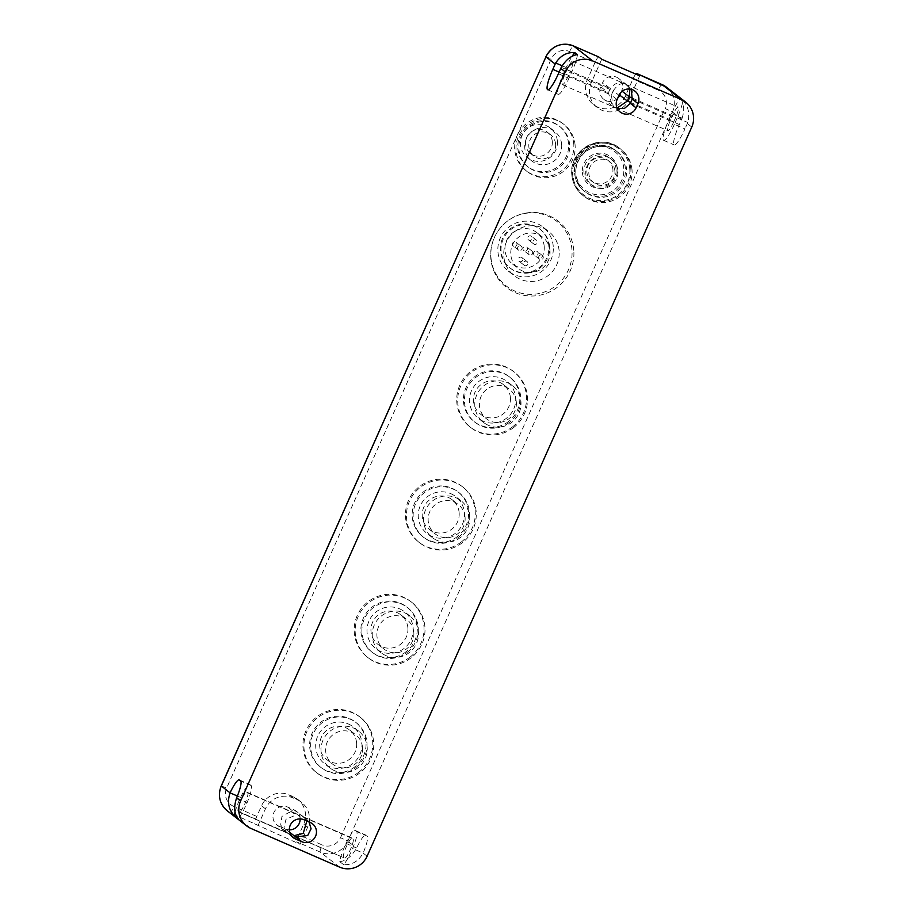 <?xml version="1.0" encoding="UTF-8"?>
<svg xmlns="http://www.w3.org/2000/svg" width="913" height="913" viewBox="0 0 913 913"><rect width="100%" height="100%" fill="white"/><g stroke="black" fill="none" stroke-linecap="round" stroke-linejoin="round"><path stroke-width="0.68" stroke-dasharray="4.57 3.42" d="M343.562 864.634L339.762 861.678A18.682 3.241 113.6 0 1 346.038 843.418A18.694 3.241 113.6 0 1 355.18 830.453A18.694 3.241 113.6 0 1 355.305 830.522L356.618 831.549A18.694 3.241 113.6 0 1 352.589 848.519A18.694 3.241 113.6 0 1 343.562 864.634C351.893 865.204 358.421 861.37 363.134 853.107A18.694 3.241 113.6 0 0 367.163 836.148L356.618 831.549M343.608 857.307A10.511 1.826 113.6 0 1 346.301 846.773A10.511 1.826 113.6 0 1 352.076 838.077A10.511 1.826 113.6 0 1 352.144 838.123L353.137 838.887A10.511 1.826 113.6 0 1 350.444 849.421A10.511 1.826 113.6 0 1 344.658 858.117A10.511 1.826 113.6 0 1 344.589 858.072L298.368 837.586M310.329 822.533L303.573 817.272A10.511 10.34 -52.1 0 1 303.584 817.283L309.051 821.974M339.762 861.678C346.255 860.822 351.87 856.268 356.584 848.017A18.694 3.241 113.6 0 1 365.725 835.053A18.694 3.241 113.6 0 1 365.851 835.121L367.163 836.148M291.487 835.874L286.887 832.69L284 827.429L286.02 819.223L297.25 814.522L304.006 819.771M239.149 812.091L238.156 811.326A10.511 1.826 113.6 0 1 240.849 800.792A10.511 1.826 113.6 0 1 246.636 792.096A10.511 1.826 113.6 0 1 246.704 792.142L247.685 792.906A10.511 1.826 113.6 0 1 244.992 803.44A10.511 1.826 113.6 0 1 239.217 812.136A10.511 1.826 113.6 0 1 239.149 812.091L288.702 833.706M257.865 825.888L265.455 808.827A21.022 20.691 -52.1 0 1 292.982 797.916L297.204 799.754A21.022 20.691 -52.1 0 1 307.635 827.224L300.046 844.285L231.731 813.494A21.022 20.691 -52.1 0 1 227.36 810.892M300.046 844.285L297.113 842.003A7.007 1.21 -66.4 0 1 298.962 834.836L303.709 824.177A21.022 20.691 -52.1 0 0 293.278 796.707L289.056 794.869A21.022 20.691 -52.1 0 0 261.54 805.78L256.793 816.439A7.007 1.21 -66.4 0 0 254.932 823.606M635.768 74.101A7.007 1.21 -66.4 0 0 632.903 79.146L625.302 96.207A21.022 20.691 -52.1 0 1 593.416 104.527A21.022 20.691 -52.1 0 1 587.344 79.659L594.934 62.598L569.632 51.562A7.007 1.21 -66.4 0 1 573.364 45.89M598.677 56.926A7.007 1.21 -66.4 0 0 594.934 62.598M639.671 75.802L629.228 99.255A21.022 20.691 -52.1 0 1 597.342 107.574A21.022 20.691 -52.1 0 1 591.27 82.706L601.713 59.254M238.156 811.326L287.721 832.941L279.116 826.242A10.511 10.34 -52.1 0 1 274.493 811.36A10.511 10.34 -52.1 0 1 287.652 807.058L293.986 809.808A10.511 10.34 -52.1 0 1 300.115 818.927M287.721 832.941L285.176 831.355L280.679 824.964L281.923 816.462L288.953 812.479L296.257 813.745L287.652 807.058M617.108 99.563L611.345 95.078L613.251 106.638L617.085 108.088M617.279 108.499L612.532 106.079L608.378 92.772L600.754 86.849L602.66 82.581A10.511 10.34 -52.1 0 1 618.603 78.427A10.511 10.34 -52.1 0 1 621.639 90.855L620.977 92.339M629.913 89.063L627.334 85.217L625.519 84.201L631.26 89.326M565.136 73.919L608.378 92.772L610.272 88.504C615.065 82.649 620.144 81.211 625.519 84.201C621.719 82.33 617.622 84.532 613.239 90.809L570.009 71.967L568.103 76.224A10.511 1.826 113.6 0 1 562.419 84.704A10.511 1.826 113.6 0 1 565.136 73.919L567.041 69.65A10.511 1.826 113.6 0 1 572.725 61.171A10.511 1.826 113.6 0 1 570.009 71.967M568.103 76.224L611.345 95.078L613.239 90.809L619.014 95.306M673.554 122.205A10.511 1.826 113.6 0 1 667.871 130.685A10.511 1.826 113.6 0 1 670.587 119.9L672.482 115.631A10.511 1.826 113.6 0 1 678.165 107.152A10.511 1.826 113.6 0 1 675.449 117.948L673.554 122.205L630.324 103.352M674.399 124.294A19.858 3.447 113.6 0 1 663.66 140.317A19.858 3.447 113.6 0 1 668.795 119.934L671.637 113.543A19.858 3.447 113.6 0 1 680.345 98.604L682.901 100.59A19.858 3.447 113.6 0 1 677.241 117.903L674.399 124.294L684.944 128.893A19.858 3.447 113.6 0 1 674.205 144.916A19.858 3.447 113.6 0 1 679.34 124.533L681.714 119.204A21.022 20.691 127.9 0 0 682.159 118.131L671.637 113.543M680.345 98.604C684.088 103.043 684.693 109.56 682.159 118.131M682.901 100.59C688.402 106.41 690.023 113.714 687.763 122.49A21.022 20.691 -52.1 0 1 687.318 123.563L684.944 128.893M572.725 61.171L625.519 84.201M617.77 98.09A10.511 10.34 -52.1 0 1 600.754 86.849M279.116 826.242L285.438 829.004A10.511 10.34 -52.1 0 0 289.33 829.849M352.144 838.123L302.591 816.507L304.406 817.523L306.871 821.027M483.125 421.201A23.361 22.985 -52.1 0 1 472.854 388.139A23.361 22.985 -52.1 0 1 506.966 381.451A23.361 22.985 -52.1 0 1 483.125 421.201M450.851 493.693A23.361 22.985 -52.1 0 1 461.122 526.767A23.361 22.985 -52.1 0 1 427.01 533.454A23.361 22.985 -52.1 0 1 450.851 493.693M399.586 608.834A23.361 22.985 -52.1 0 1 409.857 641.896A23.361 22.985 -52.1 0 1 375.757 648.595A23.361 22.985 -52.1 0 1 399.586 608.834M348.332 723.963A23.361 22.985 -52.1 0 1 358.604 757.025A23.361 22.985 -52.1 0 1 324.492 763.725A23.361 22.985 -52.1 0 1 348.332 723.963M488.398 425.31A23.361 22.985 -52.1 0 1 478.127 392.248A23.361 22.985 -52.1 0 1 512.239 385.548A23.361 22.985 -52.1 0 1 488.398 425.31M437.144 540.439A23.361 22.985 -52.1 0 1 426.873 507.377A23.361 22.985 -52.1 0 1 460.974 500.689A23.361 22.985 -52.1 0 1 437.144 540.439M385.879 655.58A23.361 22.985 -52.1 0 1 375.608 622.506A23.361 22.985 -52.1 0 1 409.72 615.819A23.361 22.985 -52.1 0 1 385.879 655.58M334.615 770.709A23.361 22.985 -52.1 0 1 324.343 737.647A23.361 22.985 -52.1 0 1 358.455 730.948A23.361 22.985 -52.1 0 1 334.615 770.709M235.086 811.988A18.682 3.241 113.6 0 1 240.598 797.437A18.694 3.241 113.6 0 1 249.74 784.472A18.694 3.241 113.6 0 1 249.854 784.552L251.178 785.568A18.694 3.241 113.6 0 1 247.149 802.538A18.694 3.241 113.6 0 1 238.122 818.653M577.461 54.609A19.858 3.447 113.6 0 1 571.8 71.922L568.947 78.324A19.858 3.447 113.6 0 1 558.208 94.336A19.858 3.447 113.6 0 1 563.344 73.953L566.197 67.562A19.858 3.447 113.6 0 1 572.04 56.423M512.707 426.736A35.276 34.705 -52.1 0 1 469.967 426.953A35.276 34.705 -52.1 0 1 470.56 371.5A35.276 34.705 -52.1 0 1 513.289 371.271A35.276 34.705 -52.1 0 1 512.707 426.736M513.688 427.501A35.276 34.705 -52.1 0 1 470.96 427.729A35.276 34.705 -52.1 0 1 471.542 372.264A35.276 34.705 -52.1 0 1 514.281 372.048A35.276 34.705 -52.1 0 1 513.688 427.501M508.655 421.429A28.497 28.041 -52.1 0 1 474.132 421.612A28.497 28.041 -52.1 0 1 474.6 376.795A28.497 28.041 -52.1 0 1 509.123 376.624A28.497 28.041 -52.1 0 1 508.655 421.429M509.648 422.205A28.497 28.041 -52.1 0 1 475.114 422.377A28.497 28.041 -52.1 0 1 475.593 377.571A28.497 28.041 -52.1 0 1 510.116 377.389A28.497 28.041 -52.1 0 1 509.648 422.205M573.786 250.367A42.055 41.37 127.9 0 0 549.192 215.776A42.055 41.37 127.9 0 0 506.852 221.551A42.055 41.37 127.9 0 0 494.344 237.62A42.055 41.37 127.9 0 0 490.772 258.105A42.055 41.37 127.9 0 0 535.486 295.846A42.055 41.37 127.9 0 0 573.786 250.367M571.949 249.82A41.017 40.355 127.9 0 0 547.948 216.084A41.017 40.355 127.9 0 0 506.647 221.711A41.017 40.355 127.9 0 0 494.458 237.38A41.017 40.355 127.9 0 0 490.966 257.375A41.017 40.355 127.9 0 0 534.584 294.191A41.017 40.355 127.9 0 0 571.949 249.82M559.133 251.007A28.029 27.584 127.9 0 0 518.413 229.209A28.029 27.584 127.9 0 0 514.247 275.715A28.029 27.584 127.9 0 0 559.133 251.007M553.255 246.442A28.029 27.584 127.9 0 0 512.547 224.644A28.029 27.584 127.9 0 0 508.381 271.15A28.029 27.584 127.9 0 0 553.255 246.442M549.569 246.59A24.525 24.137 127.9 0 0 513.939 227.508A24.525 24.137 127.9 0 0 510.299 268.205A24.525 24.137 127.9 0 0 549.569 246.59M548.816 245.996A24.525 24.137 127.9 0 0 513.186 226.926A24.525 24.137 127.9 0 0 509.534 267.623A24.525 24.137 127.9 0 0 548.816 245.996M550.003 250.949A19.858 19.538 127.9 0 0 521.163 235.497A19.858 19.538 127.9 0 0 518.207 268.445A19.858 19.538 127.9 0 0 550.003 250.949M544.205 246.43A19.858 19.538 127.9 0 0 515.354 230.989A19.858 19.538 127.9 0 0 512.41 263.937A19.858 19.538 127.9 0 0 544.205 246.43M575.099 145.258A29.901 29.421 127.9 0 0 531.663 122A29.901 29.421 127.9 0 0 527.223 171.61A29.901 29.421 127.9 0 0 575.099 145.258M573.775 144.231A29.901 29.421 127.9 0 0 530.35 120.973A29.901 29.421 127.9 0 0 525.899 170.583A29.901 29.421 127.9 0 0 573.775 144.231M569.621 144.619A25.701 25.279 127.9 0 0 532.302 124.636A25.701 25.279 127.9 0 0 528.479 167.262A25.701 25.279 127.9 0 0 569.621 144.619M568.571 143.798A25.701 25.279 127.9 0 0 531.252 123.814A25.701 25.279 127.9 0 0 527.429 166.44A25.701 25.279 127.9 0 0 568.571 143.798M561.655 144.437A18.694 18.386 127.9 0 0 534.504 129.908A18.694 18.386 127.9 0 0 531.731 160.916A18.694 18.386 127.9 0 0 561.655 144.437M557.364 141.104A18.694 18.386 127.9 0 0 530.225 126.576A18.694 18.386 127.9 0 0 527.44 157.572A18.694 18.386 127.9 0 0 557.364 141.104M555.595 144.14A13.547 13.33 127.9 0 0 535.908 133.606A13.547 13.33 127.9 0 0 533.9 156.089A13.547 13.33 127.9 0 0 555.595 144.14M552.297 141.583A13.547 13.33 127.9 0 0 532.61 131.038A13.547 13.33 127.9 0 0 530.601 153.521A13.547 13.33 127.9 0 0 552.297 141.583M632.036 170.08A29.901 29.421 127.9 0 0 588.6 146.833A29.901 29.421 127.9 0 0 584.16 196.443A29.901 29.421 127.9 0 0 632.036 170.08M626.569 169.441A25.701 25.279 127.9 0 0 589.239 149.458A25.701 25.279 127.9 0 0 585.427 192.095A25.701 25.279 127.9 0 0 626.569 169.441M617.93 170.822A16.286 16.023 127.9 0 0 594.283 158.166A16.286 16.023 127.9 0 0 591.864 185.179A16.286 16.023 127.9 0 0 617.93 170.822M616.081 169.384A16.286 16.023 127.9 0 0 592.434 156.728A16.286 16.023 127.9 0 0 590.015 183.741A16.286 16.023 127.9 0 0 616.081 169.384M582.357 172.363A17.689 17.404 127.9 0 0 601.165 188.238A17.689 17.404 127.9 0 0 617.268 169.11A17.689 17.404 127.9 0 0 598.471 153.236A17.689 17.404 127.9 0 0 582.357 172.363M461.442 541.866A35.276 34.705 -52.1 0 1 418.713 542.094A35.276 34.705 -52.1 0 1 419.295 486.629A35.276 34.705 -52.1 0 1 462.024 486.412A35.276 34.705 -52.1 0 1 461.442 541.866M463.017 487.177A35.276 34.705 127.9 0 1 462.435 542.642A35.276 34.705 -52.1 0 1 419.695 542.858A35.276 34.705 -52.1 0 1 420.288 487.394A35.276 34.705 127.9 0 1 463.017 487.177L462.024 486.412M458.383 537.335A28.497 28.041 127.9 0 0 458.862 492.518A28.497 28.041 127.9 0 0 424.328 492.7A28.497 28.041 127.9 0 0 423.86 537.517A28.497 28.041 127.9 0 0 458.383 537.335M457.39 536.57A28.497 28.041 -52.1 0 1 422.867 536.741A28.497 28.041 -52.1 0 1 423.347 491.936A28.497 28.041 -52.1 0 1 457.87 491.753A28.497 28.041 -52.1 0 1 457.39 536.57M410.177 657.006A35.276 34.705 -52.1 0 1 367.448 657.223A35.276 34.705 -52.1 0 1 368.03 601.758A35.276 34.705 -52.1 0 1 410.77 601.541A35.276 34.705 -52.1 0 1 410.177 657.006M411.752 602.306A35.276 34.705 127.9 0 1 411.17 657.771A35.276 34.705 -52.1 0 1 368.441 657.988A35.276 34.705 -52.1 0 1 369.023 602.534A35.276 34.705 127.9 0 1 411.752 602.306L410.77 601.541M407.118 652.464A28.497 28.041 127.9 0 0 407.597 607.659A28.497 28.041 127.9 0 0 373.075 607.83A28.497 28.041 127.9 0 0 372.595 652.647A28.497 28.041 127.9 0 0 407.118 652.464M406.137 651.699A28.497 28.041 -52.1 0 1 371.602 651.882A28.497 28.041 -52.1 0 1 372.082 607.065A28.497 28.041 -52.1 0 1 406.605 606.883A28.497 28.041 -52.1 0 1 406.137 651.699M358.923 772.136A35.276 34.705 -52.1 0 1 316.183 772.352A35.276 34.705 -52.1 0 1 316.777 716.899A35.276 34.705 -52.1 0 1 359.505 716.671A35.276 34.705 -52.1 0 1 358.923 772.136M360.498 717.447A35.276 34.705 127.9 0 1 359.905 772.9A35.276 34.705 -52.1 0 1 317.176 773.128A35.276 34.705 -52.1 0 1 317.758 717.664A35.276 34.705 127.9 0 1 360.498 717.447L359.505 716.671M355.865 767.605A28.497 28.041 127.9 0 0 356.332 722.788A28.497 28.041 127.9 0 0 321.81 722.97A28.497 28.041 127.9 0 0 321.33 767.776A28.497 28.041 127.9 0 0 355.865 767.605M354.872 766.829A28.497 28.041 -52.1 0 1 320.349 767.011A28.497 28.041 -52.1 0 1 320.817 722.194A28.497 28.041 -52.1 0 1 355.351 722.023A28.497 28.041 -52.1 0 1 354.872 766.829M518.904 250.31A2.34 2.294 -52.1 0 1 517.876 247.001A2.34 2.294 -52.1 0 1 521.289 246.327A2.34 2.294 -52.1 0 1 518.904 250.31M513.768 246.305A2.34 2.294 -52.1 0 1 512.741 242.995A2.34 2.294 -52.1 0 1 516.153 242.333A2.34 2.294 -52.1 0 1 513.768 246.305M529.449 254.91A2.34 2.294 -52.1 0 1 528.422 251.6A2.34 2.294 -52.1 0 1 531.834 250.927A2.34 2.294 -52.1 0 1 529.449 254.91M524.313 250.904A2.34 2.294 -52.1 0 1 523.286 247.594A2.34 2.294 -52.1 0 1 526.698 246.932A2.34 2.294 -52.1 0 1 524.313 250.904M516.336 402.268A18.694 18.386 127.9 0 0 489.197 387.728A18.694 18.386 127.9 0 0 486.412 418.736A18.694 18.386 127.9 0 0 516.336 402.268M510.401 397.646A18.694 18.386 127.9 0 0 483.262 383.118A18.694 18.386 127.9 0 0 480.478 414.125A18.694 18.386 127.9 0 0 510.401 397.646M614.894 171.108A13.204 12.987 127.9 0 0 595.721 160.848A13.204 12.987 127.9 0 0 593.758 182.737A13.204 12.987 127.9 0 0 614.894 171.108M612.908 169.567A13.204 12.987 127.9 0 0 593.735 159.307A13.204 12.987 127.9 0 0 591.772 181.208A13.204 12.987 127.9 0 0 612.908 169.567M465.082 517.397A18.694 18.386 127.9 0 0 437.932 502.869A18.694 18.386 127.9 0 0 435.159 533.877A18.694 18.386 127.9 0 0 465.082 517.397M459.148 512.786A18.694 18.386 127.9 0 0 431.997 498.247A18.694 18.386 127.9 0 0 429.224 529.255A18.694 18.386 127.9 0 0 459.148 512.786M413.817 632.538A18.694 18.386 127.9 0 0 386.678 617.998A18.694 18.386 127.9 0 0 383.894 649.006A18.694 18.386 127.9 0 0 413.817 632.538M407.883 627.916A18.694 18.386 127.9 0 0 380.744 613.388A18.694 18.386 127.9 0 0 377.959 644.384A18.694 18.386 127.9 0 0 407.883 627.916M362.552 747.667A18.694 18.386 127.9 0 0 335.413 733.128A18.694 18.386 127.9 0 0 332.64 764.135A18.694 18.386 127.9 0 0 362.552 747.667M356.618 743.045A18.694 18.386 127.9 0 0 329.479 728.517A18.694 18.386 127.9 0 0 326.706 759.525A18.694 18.386 127.9 0 0 356.618 743.045M527.76 264.348A2.34 2.294 -52.1 0 1 524.222 265.272A2.34 2.294 -52.1 0 1 523.548 262.51A2.34 2.294 -52.1 0 1 527.086 261.586A2.34 2.294 -52.1 0 1 527.76 264.348M522.624 260.353A2.34 2.294 -52.1 0 1 519.075 261.278A2.34 2.294 -52.1 0 1 518.401 258.516A2.34 2.294 -52.1 0 1 521.951 257.592A2.34 2.294 -52.1 0 1 522.624 260.353M541.9 255.241A2.34 2.294 -52.1 0 1 542.927 258.55A2.34 2.294 -52.1 0 1 539.515 259.212A2.34 2.294 -52.1 0 1 541.9 255.241M536.753 251.235A2.34 2.294 -52.1 0 1 537.78 254.544A2.34 2.294 -52.1 0 1 534.367 255.218A2.34 2.294 -52.1 0 1 536.753 251.235M533.044 241.192A2.34 2.294 -52.1 0 1 536.582 240.267A2.34 2.294 -52.1 0 1 537.255 243.029A2.34 2.294 -52.1 0 1 533.717 243.954A2.34 2.294 -52.1 0 1 533.044 241.192M527.897 237.197A2.34 2.294 -52.1 0 1 531.446 236.273A2.34 2.294 -52.1 0 1 532.119 239.035A2.34 2.294 -52.1 0 1 528.57 239.959A2.34 2.294 -52.1 0 1 527.897 237.197M296.017 836.901L344.589 858.072M303.584 817.283L353.137 838.887M346.038 843.418L356.584 848.017L347.83 841.204A21.022 20.691 -52.1 0 1 320.303 852.114A7.007 1.21 113.6 0 1 322.163 844.947L298.962 834.836M367.117 856.2L363.134 853.107L352.589 848.519M339.59 867.122L320.303 852.114L297.113 842.003M681.714 119.204L672.482 112.025L347.83 841.204L340.515 837.678A14.015 13.786 -52.1 0 1 322.163 844.947M355.305 830.522L365.851 835.121M247.685 792.906L297.25 814.522M251.018 828.49L231.731 813.494A7.007 1.21 -66.4 0 1 233.591 806.327A14.015 13.786 -52.1 0 1 226.629 788.01L551.281 58.843A14.015 13.786 -52.1 0 1 569.632 51.562M256.793 816.439L233.591 806.327M221.22 785.933L226.629 788.01M307.635 827.224L303.709 824.177M661.948 84.521A7.007 1.21 -66.4 0 0 658.205 90.182L632.903 79.146M591.27 82.706L587.344 79.659M630.7 102.507L670.587 119.9M632.549 98.227L672.482 115.631M632.218 99.095L675.449 117.948M668.795 119.934L679.34 124.533M677.241 117.903L687.763 122.49M567.041 69.65L610.272 88.504L602.66 82.581M265.455 808.827L261.54 805.78M292.982 797.916L289.056 794.869M297.204 799.754L293.278 796.707M691.769 127.033L687.318 123.563M666.41 87.157A21.022 20.691 -52.1 0 1 672.482 112.025L665.166 108.499A14.015 13.786 -52.1 0 0 658.205 90.182M629.228 99.255L625.302 96.207M545.871 56.754L551.281 58.843M340.515 837.678L665.166 108.499M246.704 792.142L296.257 813.745M289.706 832.325L285.438 829.004M302.591 816.507L293.986 809.808M237.38 796.033L240.598 797.437M239.309 779.953L249.854 784.552M251.178 785.568L240.633 780.98M236.604 797.939L247.149 802.538M558.402 73.725L568.947 78.324M559.121 72.116L563.344 73.953M571.8 71.922L561.29 67.334M566.197 67.562L562.146 65.793M630.849 169.156A29.901 29.421 127.9 0 0 587.413 145.909A29.901 29.421 127.9 0 0 582.973 195.519A29.901 29.421 127.9 0 0 630.849 169.156M629.799 169.145A28.965 28.497 127.9 0 0 598.996 143.147A28.965 28.497 127.9 0 0 572.611 174.474A28.965 28.497 127.9 0 0 603.413 200.483A28.965 28.497 127.9 0 0 629.799 169.145M625.382 168.517A25.701 25.279 127.9 0 0 588.052 148.534A25.701 25.279 127.9 0 0 584.24 191.171A25.701 25.279 127.9 0 0 625.382 168.517M623.796 168.494A24.297 23.909 127.9 0 0 597.969 146.685A24.297 23.909 127.9 0 0 575.841 172.968A24.297 23.909 127.9 0 0 601.667 194.777A24.297 23.909 127.9 0 0 623.796 168.494M295.527 836.685L344.658 858.117M312.52 823.834L306.117 818.858M355.18 830.453L365.725 835.053M293.278 837.666L286.887 832.69M239.217 812.136L288.36 833.569M285.176 831.355L276.924 824.941M620.144 112.002L613.251 106.638M634.957 91.14L628.064 85.788M615.567 107.882L667.871 130.685M625.861 84.35L678.165 107.152M663.66 140.317L674.205 144.916M627.334 85.217L618.603 78.427M612.532 106.079L603.79 99.277M562.419 84.704L614.723 107.517M301.564 802.356L297.638 799.297M597.342 107.574L593.416 104.527M246.636 792.096L295.766 813.529M302.933 816.644L352.076 838.077M304.406 817.523L296.166 811.109M483.548 422.422L478.275 418.325M512.239 385.548L506.966 381.451M460.974 500.689L455.701 496.581M432.283 537.563L427.01 533.454M409.72 615.819L404.436 611.71M381.029 652.692L375.757 648.595M358.455 730.948L353.183 726.851M329.764 767.822L324.492 763.725M239.195 779.873L249.74 784.472M547.663 89.736L558.208 94.336M470.96 427.729L469.967 426.953M514.281 372.048L513.289 371.271M475.114 422.377L474.132 421.612M510.116 377.389L509.123 376.624M542.801 226.903L548.667 231.468M508.381 271.15L514.247 275.715M539.663 228.901L540.416 229.494M509.534 267.623L510.299 268.205M536.798 232.587L542.596 237.106M512.41 263.937L518.207 268.445M562.625 123.381L563.937 124.408M525.899 170.583L527.223 171.61M558.984 125.88L560.034 126.702M527.429 166.44L528.479 167.262M550.391 128.071L554.682 131.415M527.44 157.572L531.731 160.916M547.241 132.134L550.539 134.702M530.601 153.521L533.9 156.089M584.16 196.443L582.973 195.519C576.331 190.166 572.611 183.216 571.812 174.657C568.594 149.972 601.039 132.123 619.699 148.317L620.886 149.241M585.427 192.095L584.24 191.171C578.522 186.572 575.327 180.591 574.631 173.23C571.869 152.026 599.75 136.688 615.796 150.611L616.983 151.535M610.01 158.04L611.858 159.478M590.015 183.741L591.864 185.179M419.695 542.858L418.713 542.094M458.862 492.518L457.87 491.753M423.86 537.517L422.867 536.741M368.441 657.988L367.448 657.223M407.597 607.659L406.605 606.883M372.595 652.647L371.602 651.882M317.176 773.128L316.183 772.352M356.332 722.788L355.351 722.023M321.33 767.776L320.349 767.011M518.424 250.014L513.277 246.019M521.289 246.327L516.153 242.333M528.969 254.613L523.822 250.619M531.834 250.927L526.698 246.932M503.428 384.624L509.363 389.235M480.478 414.125L486.412 418.736M607.99 160.368L609.964 161.909M591.772 181.208L593.758 182.737M452.175 499.753L458.109 504.375M429.224 529.255L435.159 533.877M400.91 614.883L406.844 619.505M377.959 644.384L383.894 649.006M349.656 730.023L355.591 734.634M326.706 759.525L332.64 764.135M524.222 265.272L519.075 261.278M527.086 261.586L521.951 257.592M542.379 255.526L537.243 251.532M539.515 259.212L534.367 255.218M536.582 240.267L531.446 236.273M533.717 243.954L528.57 239.959"/><path stroke-width="1.37" d="M309.051 821.974L311.071 828.821L307.704 835.521L296.017 836.901M301.792 841.718L295.47 838.967A10.511 10.34 -52.1 0 1 290.848 824.085A10.511 10.34 -52.1 0 1 304.006 819.771L310.329 822.533A10.511 10.34 -52.1 0 1 314.962 837.415A10.511 10.34 -52.1 0 1 301.792 841.718L295.036 836.468M592.754 60.943L681.326 99.563A21.022 20.691 -52.1 0 1 691.769 127.033L367.117 856.2A21.022 20.691 -52.1 0 1 339.59 867.122L251.018 828.49A21.022 20.691 -52.1 0 1 240.587 801.032L565.227 71.853A21.022 20.691 -52.1 0 1 592.754 60.943L573.467 45.935A7.007 1.21 -66.4 0 0 573.421 45.912A7.007 1.21 -66.4 0 0 573.364 45.89M237.38 796.033L230.053 792.838C227.086 801.865 228.501 809.477 234.321 815.697L238.122 818.653C234.139 813.86 233.637 806.955 236.604 797.939A18.694 3.241 -66.4 0 0 240.633 780.98L239.309 779.953A18.694 3.241 -66.4 0 0 239.195 779.873A18.694 3.241 -66.4 0 0 230.053 792.838L221.22 785.933L545.94 56.846A21.022 20.691 -52.1 0 1 573.467 45.935L598.78 56.971A7.007 1.21 -66.4 0 0 598.734 56.948A7.007 1.21 -66.4 0 0 598.677 56.926M545.871 56.754C552.16 45.616 561.335 41.998 573.421 45.912L598.734 56.948L601.713 59.254L639.671 75.802L636.738 73.519A7.007 1.21 -66.4 0 0 636.692 73.497A7.007 1.21 -66.4 0 0 635.768 74.101M637.993 103.58L636.087 107.848A10.511 10.34 -52.1 0 1 620.144 112.002A10.511 10.34 -52.1 0 1 617.108 99.563L619.014 95.306A10.511 10.34 -52.1 0 1 634.957 91.14A10.511 10.34 -52.1 0 1 637.993 103.58L632.218 99.095L630.324 103.352L624.389 108.499L617.279 108.499M631.26 89.326L632.218 99.095M617.085 108.088L627.357 101.046L630.7 102.507M620.977 92.339L619.733 95.123L627.357 101.046L629.251 96.778L629.913 89.063M619.733 95.123A10.511 10.34 -52.1 0 1 617.77 98.09M555.172 64.036A21.022 20.691 -52.1 0 1 555.686 62.974C560.662 55.476 567.064 52.018 574.893 52.623L577.461 54.609C571.39 55.385 566.003 59.63 561.29 67.334A21.022 20.691 -52.1 0 0 560.776 68.395L558.402 73.725A19.858 3.447 -66.4 0 1 547.663 89.736A19.858 3.447 -66.4 0 1 552.799 69.365L555.172 64.036L545.94 56.846L221.3 786.025A21.022 20.691 -52.1 0 0 227.36 810.892C219.611 804.022 217.568 795.702 221.22 785.933M300.115 818.927A10.511 10.34 -52.1 0 1 289.33 829.849M306.871 821.027L303.196 833.409L294.043 835.692L298.368 837.586M234.321 815.697A18.682 3.241 113.6 0 1 235.086 811.988M572.04 56.423A19.858 3.447 113.6 0 1 574.893 52.623M295.47 838.967L291.487 835.874M240.587 801.032L236.604 797.939M681.326 99.563L662.039 84.555L636.738 73.519M685.697 102.153L666.41 87.157A21.022 20.691 -52.1 0 0 662.039 84.555A7.007 1.21 -66.4 0 0 661.993 84.532A7.007 1.21 -66.4 0 0 661.948 84.521M636.087 107.848L630.324 103.352M622.152 91.254L629.251 96.778L632.549 98.227M565.227 71.853L560.776 68.395M294.043 835.692L289.706 832.325M552.799 69.365L559.121 72.116M562.146 65.793L555.686 62.974M246.647 825.9L227.36 810.892M666.41 87.157L636.692 73.497"/></g></svg>
